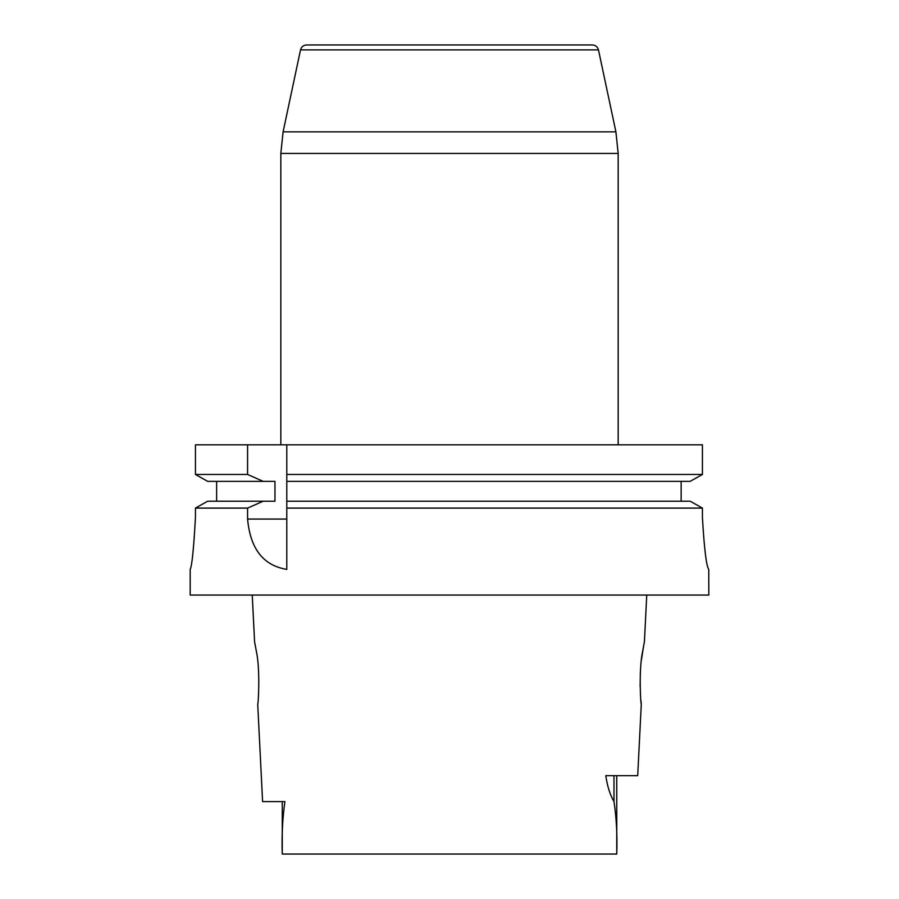 <?xml version="1.0" encoding="UTF-8"?>
<svg xmlns="http://www.w3.org/2000/svg" width="899" height="899" viewBox="0 0 899 899"><rect width="100%" height="100%" fill="white"/><g stroke="black" fill="none" stroke-linecap="round" stroke-linejoin="round"><path stroke-width="1.35" d="M640.92 700.523L641.29 704.063C640.717 705.389 638.616 669.497 642.616 651.46L644.414 641.785L646.752 595.071M643.751 645.044L641.481 659.551M640.335 672.823L640.133 686.398M252.248 595.071L254.586 641.785L256.384 651.46C260.395 669.485 258.283 705.4 257.71 704.063L262.598 801.627L284.927 801.627C282.533 818.169 281.645 835.643 282.252 854.05L616.748 854.05C617.388 835.497 616.467 817.989 613.983 801.526L613.983 775.68M255.383 645.752L255.102 644.302M613.983 801.526C610.084 794.952 607.353 786.344 605.791 775.68L637.706 775.68L641.29 704.063M708.817 595.071L190.183 595.071L190.183 569.382C191.937 566.314 193.69 548.997 195.454 517.431L195.454 508.104L247.585 508.104L247.585 519.06C250.282 548.817 263.351 565.595 286.792 569.382L286.792 508.104L702.422 508.104L702.422 517.487C704.265 549.008 706.378 566.303 708.76 569.382L708.817 595.071M708.76 569.382C706.378 566.336 704.265 549.031 702.422 517.487M207.669 481.358L195.454 474.458L207.669 481.358L274.97 481.358L274.97 501.204L263.182 501.204L247.585 508.104M247.585 444.825L195.454 444.825L195.454 474.458L247.585 474.458L247.585 444.825L702.422 444.825L702.422 474.458L690.162 481.358L702.422 474.458L286.792 474.458L286.792 481.358L690.162 481.358M247.585 474.458L263.182 481.358M207.669 501.204L195.454 508.104L207.669 501.204L263.182 501.204M690.162 501.204L702.422 508.104L690.162 501.204L286.792 501.204L286.792 508.104M216.637 501.204L216.637 481.358M286.792 501.204L286.792 481.358M681.15 481.358L681.15 501.204M286.792 444.825L286.792 474.458M598.476 49.883L300.524 49.883C301.39 46.804 303.424 45.164 306.615 44.95L592.385 44.95C595.576 45.164 597.61 46.804 598.476 49.883L615.905 131.85L618.175 153.426L280.825 153.426L283.095 131.85L615.905 131.85M280.825 444.825L280.825 153.426M286.792 519.06L247.585 519.06M282.252 801.627L282.252 854.05M616.748 775.68L616.748 854.05M300.524 49.883L283.095 131.85M618.175 444.825L618.175 153.426"/></g></svg>
